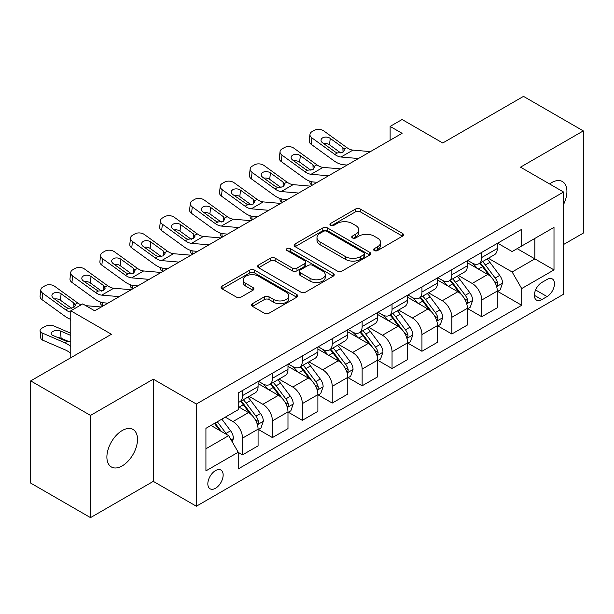 <?xml version="1.0" encoding="UTF-8"?>
<svg xmlns="http://www.w3.org/2000/svg" width="614" height="614" viewBox="0 0 614 614"><rect width="100%" height="100%" fill="white"/><g stroke="black" fill="none" stroke-linecap="round" stroke-linejoin="round"><path stroke-width="0.92" d="M374.287 250.55A2.326 1.343 0 0 0 377.579 250.55L402.523 236.144A3.323 1.919 0 0 0 403.498 234.794A3.323 1.919 0 0 0 402.523 233.435L360.257 209.036A3.323 1.919 0 0 0 355.56 209.036L330.616 223.435A2.326 1.343 0 0 0 329.933 224.386A2.326 1.343 0 0 0 330.616 225.338A2.326 1.343 0 0 0 333.901 225.338L337.132 223.473A10.63 6.132 0 0 1 352.16 223.473L355.683 225.507A10.63 6.132 0 0 1 358.791 229.843A10.63 6.132 0 0 1 355.683 234.18L352.451 236.045A2.326 1.343 0 0 0 351.768 236.996A2.326 1.343 0 0 0 352.451 237.94A2.326 1.343 0 0 0 355.736 237.94L358.967 236.083A10.63 6.132 0 0 1 373.995 236.083L377.518 238.109A10.63 6.132 0 0 1 380.626 242.453A10.63 6.132 0 0 1 377.518 246.79L374.287 248.655A2.326 1.343 0 0 0 373.604 249.599A2.326 1.343 0 0 0 374.287 250.55L374.287 248.655M122.201 465.896A21.651 12.503 120 0 0 136.346 446.815A21.651 12.503 120 0 0 133.031 429.47A21.651 12.503 120 0 0 122.201 430.544A21.651 12.503 120 0 0 108.056 449.625A21.651 12.503 120 0 0 111.38 466.97A21.651 12.503 120 0 0 122.201 465.896M563.568 204.439A21.651 12.503 120 0 0 562.432 181.56A21.651 12.503 120 0 0 551.602 182.627A21.651 12.503 120 0 0 549.584 183.947M215.499 488.276A10.829 6.247 120 0 0 222.567 478.736A10.829 6.247 120 0 0 220.91 470.055A10.829 6.247 120 0 0 215.499 470.593A10.829 6.247 120 0 0 208.422 480.133A10.829 6.247 120 0 0 210.088 488.813A10.829 6.247 120 0 0 215.499 488.276M252.477 303.661A3.323 1.919 0 0 0 251.51 305.012A3.323 1.919 0 0 0 252.477 306.371L264.335 313.217A3.323 1.919 0 0 0 269.032 313.217L296.739 297.222A3.323 1.919 0 0 0 297.713 295.864A3.323 1.919 0 0 0 296.739 294.505L254.472 270.106A3.323 1.919 0 0 0 249.783 270.106L222.068 286.101A3.323 1.919 0 0 0 221.101 287.459A3.323 1.919 0 0 0 222.068 288.818L236.398 297.084A3.323 1.919 0 0 0 241.095 297.084L252.953 290.238A3.323 1.919 0 0 0 253.92 288.879A3.323 1.919 0 0 0 252.953 287.529L245.846 283.422A8.88 5.127 0 0 1 243.244 279.8A8.88 5.127 0 0 1 248.731 275.064A8.88 5.127 0 0 1 258.41 276.177L286.231 292.241A8.88 5.127 0 0 1 288.833 295.864A8.88 5.127 0 0 1 283.353 300.599A8.88 5.127 0 0 1 273.675 299.494L269.032 296.815A3.323 1.919 0 0 0 264.335 296.815L252.477 303.661L252.477 306.371M563.568 244.502L583.3 233.113L583.3 130.905L523.496 96.375L442.755 142.993L402.093 119.507L390.128 126.415L402.093 133.322L94.694 310.799L82.729 303.892L70.771 310.799L70.771 357.755M90.504 415.417L90.504 517.625L153.3 481.368L153.3 379.16L90.504 415.417L30.7 380.887L111.433 334.277L70.771 310.799M153.3 379.16L196.357 404.027L563.568 192.021L563.568 294.229L196.357 506.228L196.357 404.027M583.3 130.905L520.503 167.161L563.568 192.021M337.362 271.058A3.323 1.919 0 0 0 342.059 271.058L369.766 255.056A3.323 1.919 0 0 0 370.741 253.705A3.323 1.919 0 0 0 369.766 252.346L327.5 227.947A3.323 1.919 0 0 0 322.803 227.947L295.096 243.942A3.323 1.919 0 0 0 294.129 245.301A3.323 1.919 0 0 0 295.096 246.651L337.362 271.058M287.928 251.057A2.326 1.343 0 0 1 290.284 251.379L290.284 248.616L333.256 273.43A3.323 1.919 0 0 1 334.231 274.78A3.323 1.919 0 0 1 333.256 276.139L305.549 292.134A3.323 1.919 0 0 1 300.852 292.134L258.586 267.735L258.586 265.025A3.323 1.919 0 0 0 257.611 266.376A3.323 1.919 0 0 0 258.586 267.735M258.586 265.025L270.444 258.179A3.323 1.919 0 0 1 275.141 258.179L292.279 268.072A3.323 1.919 0 0 0 296.976 268.072L304.843 263.529A3.323 1.919 0 0 0 305.818 262.178A3.323 1.919 0 0 0 304.843 260.82L286.999 250.52A2.326 1.343 0 0 1 286.316 249.568A2.326 1.343 0 0 1 287.751 248.325A2.326 1.343 0 0 1 290.284 248.616M90.504 517.625L30.7 483.095L30.7 380.887M547.059 279.447L541.794 282.486A10.484 6.056 120 0 0 534.947 291.727A10.484 6.056 120 0 0 536.552 300.131A10.484 6.056 120 0 0 541.794 299.609L547.059 296.57A10.484 6.056 120 0 0 553.912 287.329A10.484 6.056 120 0 0 552.301 278.925A10.484 6.056 120 0 0 547.059 279.447M497.662 243.19L512.13 251.548L521.7 246.022L521.7 229.314L238.224 392.975L238.224 409.684L205.928 428.334L205.928 470.869L238.224 452.226L238.224 468.935L521.7 305.273L521.7 288.565L512.13 271.987L488.345 258.256M521.7 246.022L553.997 227.38L553.997 269.914L521.7 288.565M153.3 481.368L196.357 506.228M390.128 126.415L390.128 140.23M517.157 248.647L534.855 258.87L534.855 238.424L553.997 227.38M512.13 271.987L534.855 258.87L553.997 269.914M205.928 448.773L228.654 435.656L210.955 425.433M238.224 452.364L242.53 454.851L242.53 438.135A13.531 7.813 -120 0 0 232.959 421.565L225.307 417.144M242.53 454.851L258.08 445.871L258.08 429.163A13.531 7.813 -120 0 0 248.509 412.585L238.224 406.652M258.44 429.508L272.432 437.582L272.432 420.874A13.531 7.813 -120 0 0 262.861 404.304L249.123 396.368M272.432 437.582L287.981 428.61L287.981 411.894A13.531 7.813 -120 0 0 278.411 395.324L258.08 383.581M288.342 412.24L302.334 420.321L302.334 403.613A13.531 7.813 -120 0 0 292.763 387.035L279.025 379.107M302.334 420.321L317.883 411.342L317.883 394.633A13.531 7.813 -120 0 0 308.312 378.063L287.981 366.32M318.244 394.979L332.235 403.06L332.235 386.344A13.531 7.813 -120 0 0 322.672 369.774L308.926 361.838M332.235 403.06L347.785 394.081L347.785 377.372A13.531 7.813 -120 0 0 338.222 360.794L317.883 349.059M348.146 377.717L362.137 385.792L362.137 369.083A13.531 7.813 -120 0 0 352.574 352.505L338.836 344.577M362.137 385.792L377.687 376.819L377.687 360.103A13.531 7.813 -120 0 0 368.124 343.533L347.785 331.79M378.047 360.449L392.047 368.53L392.047 351.814A13.531 7.813 -120 0 0 382.476 335.244L368.738 327.316M392.047 368.53L407.589 359.551L407.589 342.842A13.531 7.813 -120 0 0 398.026 326.264L377.687 314.529M407.949 343.188L421.948 351.269L421.948 334.553A13.531 7.813 -120 0 0 412.378 317.983L398.639 310.047M421.948 351.269L437.498 342.29L437.498 325.573A13.531 7.813 -120 0 0 427.927 309.003L407.589 297.26M437.851 325.919L451.85 334.001L451.85 317.292A13.531 7.813 -120 0 0 442.28 300.714L428.541 292.786M451.85 334.001L467.4 325.021L467.4 308.312A13.531 7.813 -120 0 0 457.829 291.742L437.498 279.999M467.753 308.658L481.752 316.74L481.752 300.023A13.531 7.813 -120 0 0 472.181 283.453L458.443 275.517M481.752 316.74L497.302 307.76L497.302 291.051A13.531 7.813 -120 0 0 487.731 274.473L467.4 262.738M467.753 260.459L472.181 263.015A13.531 7.813 -120 0 0 478.951 263.682A13.531 7.813 -120 0 0 481.752 257.489L481.752 252.377M437.851 277.72L442.28 280.276A13.531 7.813 -120 0 0 449.049 280.943A13.531 7.813 -120 0 0 451.85 274.75L451.85 269.638M407.949 294.981L412.378 297.537A13.531 7.813 -120 0 0 419.139 298.212A13.531 7.813 -120 0 0 421.948 292.011L421.948 286.907M378.047 312.25L382.476 314.805A13.531 7.813 -120 0 0 389.238 315.473A13.531 7.813 -120 0 0 392.047 309.279L392.047 304.168M348.146 329.511L352.574 332.067A13.531 7.813 -120 0 0 359.336 332.734A13.531 7.813 -120 0 0 362.137 326.541L362.137 321.429M318.244 346.78L322.672 349.328A13.531 7.813 -120 0 0 329.434 350.003A13.531 7.813 -120 0 0 332.235 343.809L332.235 338.698M288.342 364.041L292.763 366.596A13.531 7.813 -120 0 0 299.532 367.264A13.531 7.813 -120 0 0 302.334 361.07L302.334 355.959M258.44 381.302L262.861 383.857A13.531 7.813 -120 0 0 269.63 384.533A13.531 7.813 -120 0 0 272.432 378.331L272.432 373.228M497.662 291.397L521.7 305.273M478.951 263.682L494.5 254.703A13.531 7.813 -120 0 0 497.302 248.509L497.302 243.397M449.049 280.943L464.598 271.971A13.531 7.813 -120 0 0 467.4 265.77L467.4 260.666M419.139 298.212L434.689 289.232A13.531 7.813 -120 0 0 437.498 283.039L437.498 277.927M389.238 315.473L404.787 306.493A13.531 7.813 -120 0 0 407.589 300.3L407.589 295.188M359.336 332.734L374.885 323.762A13.531 7.813 -120 0 0 377.687 317.568L377.687 312.457M329.434 350.003L344.984 341.023A13.531 7.813 -120 0 0 347.785 334.83L347.785 329.718M299.532 367.264L315.082 358.292A13.531 7.813 -120 0 0 317.883 352.091L317.883 346.987M269.63 384.533L285.18 375.553A13.531 7.813 -120 0 0 287.981 369.359L287.981 364.248M238.224 402.339A13.531 7.813 -120 0 0 239.729 401.794L255.278 392.814A13.531 7.813 -120 0 0 258.08 386.62L258.08 381.509M239.729 401.794A13.531 7.813 -120 0 0 242.53 395.6L242.53 390.489M228.654 435.656L238.224 452.226M375.215 250.88L377.518 249.553A10.63 6.132 0 0 0 380.626 245.216L380.626 242.453M358.791 229.843L358.791 232.606A10.63 6.132 0 0 1 355.683 236.943L353.38 238.27M402.477 236.175L360.257 211.799A3.323 1.919 0 0 0 355.56 211.799L331.545 225.66M369.728 255.086L327.5 230.71A3.323 1.919 0 0 0 322.803 230.71L295.142 246.682M363.895 254.649A2.326 1.343 0 0 0 364.578 253.705A2.326 1.343 0 0 0 363.895 252.753L326.801 231.332A2.326 1.343 0 0 0 323.509 231.332L320.109 233.297A10.63 6.132 0 0 0 316.993 237.641A10.63 6.132 0 0 0 320.109 241.977L345.467 256.621A10.63 6.132 0 0 0 360.495 256.621L363.895 254.649L363.895 257.412A2.326 1.343 0 0 0 364.578 256.468L364.578 253.705M316.993 237.641L316.993 240.404A10.63 6.132 0 0 0 320.109 244.74L320.109 241.977M363.895 257.412L360.495 259.377A10.63 6.132 0 0 1 345.467 259.377L320.109 244.74M258.632 267.758L270.444 260.942L270.444 258.179M305.818 262.178L305.818 264.941A3.323 1.919 0 0 1 304.843 266.292L296.976 270.835A3.323 1.919 0 0 1 292.279 270.835L275.141 260.942A3.323 1.919 0 0 0 270.444 260.942M290.284 251.379L333.21 276.162M310.07 278.342A8.88 5.127 0 0 0 319.748 279.454A8.88 5.127 0 0 0 325.228 274.719A8.88 5.127 0 0 0 322.626 271.089L312.825 265.432A3.323 1.919 0 0 0 308.128 265.432L300.261 269.968A3.323 1.919 0 0 0 299.294 271.327A3.323 1.919 0 0 0 300.261 272.685L310.07 278.342L310.07 281.105A8.88 5.127 0 0 0 319.748 282.217A8.88 5.127 0 0 0 325.228 277.482L325.228 274.719M299.294 271.327L299.294 274.09A3.323 1.919 0 0 0 300.261 275.448L300.261 272.685M310.07 281.105L300.261 275.448M288.833 295.864L288.833 298.627A8.88 5.127 0 0 1 283.353 303.362A8.88 5.127 0 0 1 273.675 302.257L269.032 299.578A3.323 1.919 0 0 0 264.335 299.578L252.523 306.394M243.244 279.8L243.244 282.563A8.88 5.127 0 0 0 245.846 286.185L245.846 283.422M252.907 290.261L245.846 286.185M296.7 297.245L254.472 272.869A3.323 1.919 0 0 0 249.783 272.869L222.114 288.841M497.302 291.604L500.172 289.946L502.559 283.039A8.964 5.173 -120 0 0 499.704 275.402L489.926 262.355A25.88 14.943 -120 0 0 487.102 258.97M477.385 268.502A25.88 14.943 -120 0 0 472.082 262.953M312.457 185.075L311.897 184.837A6.769 3.385 174.1 0 1 309.955 182.765L309.786 181.176M496.48 286.109L497.524 284.98L497.724 283.422A8.964 5.173 -120 0 0 495.153 278.027L485.382 264.979A25.88 14.943 -120 0 0 482.558 261.595M480.148 262.984A21.482 12.403 60 0 1 483.678 266.998L491.944 278.042M479.688 263.252A25.88 14.943 60 0 1 482.512 266.637L489.013 275.31M358.453 158.519L340.993 157.023A16.916 9.763 60 0 1 334.807 154.444L311.897 137.881L311.152 144.298A6.769 4.367 -173.3 0 1 309.21 140.752L309.963 134.336A6.769 4.367 6.7 0 0 311.897 137.881M347.133 165.051L343.333 164.729A25.374 14.652 60 0 1 334.054 160.868L311.152 144.298M370.411 151.612L352.95 150.115A16.916 9.763 60 0 1 346.764 147.544L323.862 130.974A6.769 4.367 6.7 0 0 314.33 130.306L311.935 131.688A6.769 4.367 6.7 0 0 309.963 134.336M343.042 152.188L342.85 147.506L344.454 150.008L342.873 152.287L337.385 152.955L335.198 151.927L322.596 142.816A5.411 3.492 -173.3 0 1 321.045 139.977A5.411 3.492 -173.3 0 1 322.626 137.858A5.411 3.492 -173.3 0 1 330.248 138.396L329.503 144.812L340.87 153.032M329.503 144.812A5.411 3.492 6.7 0 0 323.716 143.622M342.85 147.506L330.248 138.396M467.4 308.865L470.27 307.207L472.657 300.3A8.964 5.173 -120 0 0 469.802 292.671L460.024 279.616A25.88 14.943 -120 0 0 457.2 276.239M447.476 285.763A25.88 14.943 -120 0 0 442.18 280.214M282.547 202.336L281.995 202.098A6.769 3.385 174.1 0 1 280.053 200.026L279.884 198.437M466.579 303.377L467.622 302.249L467.822 300.683A8.964 5.173 -120 0 0 465.251 295.288L455.481 282.24A25.88 14.943 -120 0 0 452.656 278.863M450.246 280.253A21.482 12.403 60 0 1 453.769 284.259L462.043 295.303M449.786 280.521A25.88 14.943 60 0 1 452.61 283.898L459.103 292.579M437.498 326.126L440.368 324.468L442.755 317.568A8.964 5.173 -120 0 0 439.893 309.932L430.122 296.884A25.88 14.943 -120 0 0 427.298 293.5M417.574 303.024A25.88 14.943 -120 0 0 412.278 297.483M252.646 219.605L252.093 219.359A6.769 3.385 174.1 0 1 250.144 217.295L249.982 215.698M436.677 320.638L437.721 319.51L437.92 317.945A8.964 5.173 -120 0 0 435.349 312.557L425.579 299.509A25.88 14.943 -120 0 0 422.754 296.125M420.344 297.514A21.482 12.403 60 0 1 423.867 301.528L432.141 312.564M419.884 297.782A25.88 14.943 60 0 1 422.708 301.167L429.201 309.84M407.589 343.395L410.467 341.737L412.854 334.83A8.964 5.173 -120 0 0 409.991 327.193L400.221 314.145A25.88 14.943 -120 0 0 397.396 310.768M387.672 320.293A25.88 14.943 -120 0 0 382.376 314.744M222.744 236.866L222.191 236.628A6.769 3.385 174.1 0 1 220.242 234.556L220.081 232.967M406.775 337.9L407.819 336.779L408.011 335.213A8.964 5.173 -120 0 0 405.447 329.818L395.677 316.77A25.88 14.943 -120 0 0 392.853 313.393M390.443 314.782A21.482 12.403 60 0 1 393.965 318.789L402.239 329.833M389.982 315.043A25.88 14.943 60 0 1 392.806 318.428L399.3 327.101M328.544 175.781L311.091 174.284A16.916 9.763 60 0 1 304.905 171.713L281.995 155.142L281.243 161.559A6.769 4.367 -173.3 0 1 279.309 158.013L280.061 151.597A6.769 4.367 6.7 0 0 281.995 155.142M317.223 182.32L313.432 181.99A25.374 14.652 60 0 1 304.153 178.129L281.243 161.559M340.509 168.873L323.048 167.384A16.916 9.763 60 0 1 316.862 164.805L293.96 148.235A6.769 4.367 6.7 0 0 284.428 147.567L282.033 148.949A6.769 4.367 6.7 0 0 280.061 151.597M313.14 169.449L312.948 164.775L314.545 167.269L312.963 169.556L307.476 170.224L305.288 169.195L292.694 160.077A5.411 3.492 -173.3 0 1 291.143 157.245A5.411 3.492 -173.3 0 1 292.724 155.127A5.411 3.492 -173.3 0 1 300.346 155.657L299.601 162.081L310.968 170.301M299.601 162.081A5.411 3.492 6.7 0 0 293.814 160.891M312.948 164.775L300.346 155.657M298.642 193.049L281.189 191.553A16.916 9.763 60 0 1 275.003 188.974L252.093 172.404L251.341 178.827A6.769 4.367 -173.3 0 1 249.407 175.282L250.159 168.858A6.769 4.367 6.7 0 0 252.093 172.404M287.321 199.581L283.53 199.258A25.374 14.652 60 0 1 274.251 195.39L251.341 178.827M310.607 186.142L293.147 184.645A16.916 9.763 60 0 1 286.961 182.066L264.051 165.504A6.769 4.367 6.7 0 0 254.526 164.828L252.131 166.21A6.769 4.367 6.7 0 0 250.159 168.858M283.238 186.71L283.046 182.036L284.643 184.53L283.062 186.817L277.574 187.485L275.387 186.456L262.792 177.346A5.411 3.492 -173.3 0 1 261.242 174.506A5.411 3.492 -173.3 0 1 262.823 172.388A5.411 3.492 -173.3 0 1 270.444 172.925L269.692 179.342L281.066 187.562M269.692 179.342A5.411 3.492 6.7 0 0 263.913 178.152M283.046 182.036L270.444 172.925M268.74 210.31L251.279 208.814A16.916 9.763 60 0 1 245.101 206.235L222.191 189.672L221.439 196.089A6.769 4.367 -173.3 0 1 219.505 192.543L220.257 186.126A6.769 4.367 6.7 0 0 222.191 189.672M257.419 216.849L253.628 216.519A25.374 14.652 60 0 1 244.349 212.659L221.439 196.089M280.705 203.403L263.245 201.906A16.916 9.763 60 0 1 257.059 199.335L234.149 182.765A6.769 4.367 6.7 0 0 224.624 182.097L222.23 183.479A6.769 4.367 6.7 0 0 220.257 186.126M253.336 203.978L253.145 199.297L254.741 201.799L253.16 204.078L247.672 204.754L232.89 194.607A5.411 3.492 -173.3 0 1 231.34 191.768A5.411 3.492 -173.3 0 1 232.921 189.649A5.411 3.492 -173.3 0 1 240.542 190.186L239.79 196.603L251.157 204.83M239.79 196.603A5.411 3.492 6.7 0 0 234.003 195.421M253.145 199.297L240.542 190.186M377.687 360.656L380.557 358.998L382.952 352.091A8.964 5.173 -120 0 0 380.089 344.462L370.319 331.414A25.88 14.943 -120 0 0 367.494 328.029M357.77 337.554A25.88 14.943 -120 0 0 352.474 332.013M192.842 254.127L192.289 253.889A6.769 3.385 174.1 0 1 190.34 251.824L190.179 250.228M376.873 355.168L377.917 354.04L378.109 352.474A8.964 5.173 -120 0 0 375.545 347.087L365.767 334.039A25.88 14.943 -120 0 0 362.951 330.654M360.541 332.044A21.482 12.403 60 0 1 364.064 336.05L372.337 347.094M360.073 332.312A25.88 14.943 60 0 1 362.897 335.697L369.398 344.37M238.838 227.571L221.378 226.082A16.916 9.763 60 0 1 215.192 223.504L192.289 206.933L191.537 213.357A6.769 4.367 -173.3 0 1 189.603 209.804L190.355 203.387A6.769 4.367 6.7 0 0 192.289 206.933M227.518 234.111L223.726 233.788A25.374 14.652 60 0 1 214.447 229.92L191.537 213.357M250.804 220.672L233.343 219.175A16.916 9.763 60 0 1 227.157 216.596L204.247 200.034A6.769 4.367 6.7 0 0 194.715 199.358L192.328 200.74A6.769 4.367 6.7 0 0 190.355 203.387M223.435 221.24L223.243 216.565L224.839 219.06L223.258 221.347L217.77 222.015L215.583 220.986L202.988 211.868A5.411 3.492 -173.3 0 1 201.438 209.036A5.411 3.492 -173.3 0 1 203.011 206.918A5.411 3.492 -173.3 0 1 210.64 207.455L209.888 213.872L221.255 222.091M209.888 213.872A5.411 3.492 6.7 0 0 204.101 212.682M223.243 216.565L210.64 207.455M347.785 377.925L350.655 376.267L353.05 369.359A8.964 5.173 -120 0 0 350.187 361.723L340.417 348.675A25.88 14.943 -120 0 0 337.593 345.291M327.868 354.823A25.88 14.943 -120 0 0 322.573 349.274M162.94 271.396L162.388 271.158A6.769 3.385 174.1 0 1 160.438 269.086L160.277 267.497M346.971 372.429L348.015 371.301L348.207 369.743A8.964 5.173 -120 0 0 345.644 364.348L335.866 351.3A25.88 14.943 -120 0 0 333.041 347.915M330.639 349.305A21.482 12.403 60 0 1 334.162 353.319L342.435 364.363M330.171 349.573A25.88 14.943 60 0 1 332.995 352.958L339.496 361.631M208.937 244.84L191.476 243.344A16.916 9.763 60 0 1 185.29 240.765L162.388 224.202L161.635 230.618A6.769 4.367 -173.3 0 1 159.701 227.073L160.446 220.656A6.769 4.367 6.7 0 0 162.388 224.202M197.616 251.372L193.817 251.049A25.374 14.652 60 0 1 184.545 247.189L161.635 230.618M220.894 237.933L203.441 236.436A16.916 9.763 60 0 1 197.255 233.865L174.345 217.295A6.769 4.367 6.7 0 0 164.813 216.627L162.426 218.001A6.769 4.367 6.7 0 0 160.446 220.656M193.533 238.501L193.333 233.827L194.937 236.329L193.356 238.608L187.869 239.276L185.681 238.247L173.079 229.137A5.411 3.492 -173.3 0 1 171.536 226.297A5.411 3.492 -173.3 0 1 173.11 224.179A5.411 3.492 -173.3 0 1 180.739 224.716L179.986 231.133L191.353 239.353M179.986 231.133A5.411 3.492 6.7 0 0 174.199 229.943M193.333 233.827L180.739 224.716M317.883 395.186L320.754 393.528L323.148 386.62A8.964 5.173 -120 0 0 320.285 378.991L310.507 365.936A25.88 14.943 -120 0 0 307.691 362.559M297.967 372.084A25.88 14.943 -120 0 0 292.671 366.535M133.038 288.657L132.486 288.419A6.769 3.385 174.1 0 1 130.536 286.347L130.375 284.758M317.07 389.698L318.113 388.57L318.305 387.004A8.964 5.173 -120 0 0 315.742 381.609L305.964 368.561A25.88 14.943 -120 0 0 303.139 365.184M300.737 366.573A21.482 12.403 60 0 1 304.26 370.58L312.534 381.624M300.269 366.842A25.88 14.943 60 0 1 303.093 370.219L309.594 378.899M179.035 262.101L161.574 260.605A16.916 9.763 60 0 1 155.388 258.034L132.486 241.463L131.734 247.879A6.769 4.367 -173.3 0 1 129.8 244.334L130.544 237.917A6.769 4.367 6.7 0 0 132.486 241.463M167.714 268.64L163.915 268.31A25.374 14.652 60 0 1 154.644 264.45L131.734 247.879M190.992 255.194L173.539 253.705A16.916 9.763 60 0 1 167.353 251.126L144.443 234.556A6.769 4.367 6.7 0 0 134.911 233.888L132.524 235.269A6.769 4.367 6.7 0 0 130.544 237.917M163.631 255.769L163.431 251.095L165.036 253.59L163.454 255.877L157.967 256.545L155.779 255.516L143.177 246.398A5.411 3.492 -173.3 0 1 141.634 243.566A5.411 3.492 -173.3 0 1 143.208 241.44A5.411 3.492 -173.3 0 1 150.837 241.977L150.085 248.401L161.451 256.621M150.085 248.401A5.411 3.492 6.7 0 0 144.298 247.212M163.431 251.095L150.837 241.977M287.981 412.447L290.852 410.789L293.246 403.889A8.964 5.173 -120 0 0 290.384 396.253L280.606 383.205A25.88 14.943 -120 0 0 277.781 379.82M268.065 389.345A25.88 14.943 -120 0 0 262.761 383.804M103.137 305.925L102.576 305.68A6.769 3.385 174.1 0 1 100.635 303.615L100.473 302.019M287.168 406.959L288.204 405.831L288.403 404.265A8.964 5.173 -120 0 0 285.84 398.877L276.062 385.83A25.88 14.943 -120 0 0 273.238 382.445M270.828 383.834A21.482 12.403 60 0 1 274.358 387.848L282.632 398.885M270.367 384.103A25.88 14.943 60 0 1 273.192 387.488L279.692 396.16M149.133 279.37L131.672 277.873A16.916 9.763 60 0 1 125.486 275.295L102.576 258.724L101.832 265.148A6.769 4.367 -173.3 0 1 99.898 261.602L100.642 255.178A6.769 4.367 6.7 0 0 102.576 258.724M137.812 285.901L134.013 285.579A25.374 14.652 60 0 1 124.734 281.711L101.832 265.148M161.091 272.462L143.63 270.966A16.916 9.763 60 0 1 137.452 268.387L114.542 251.824A6.769 4.367 6.7 0 0 105.009 251.149L102.615 252.531A6.769 4.367 6.7 0 0 100.642 255.178M133.722 273.03L133.53 268.356L135.134 270.851L133.553 273.138L128.065 273.806L125.878 272.777L113.275 263.667A5.411 3.492 -173.3 0 1 111.725 260.827A5.411 3.492 -173.3 0 1 113.306 258.709A5.411 3.492 -173.3 0 1 120.935 259.246L120.183 265.662L131.549 273.882M120.183 265.662A5.411 3.492 6.7 0 0 114.396 264.473M133.53 268.356L120.935 259.246M258.08 429.716L260.95 428.058L263.345 421.15A8.964 5.173 -120 0 0 260.482 413.514L250.704 400.466A25.88 14.943 -120 0 0 247.879 397.089M257.266 424.22L258.302 423.1L258.502 421.534A8.964 5.173 -120 0 0 255.938 416.139L246.16 403.091A25.88 14.943 -120 0 0 243.336 399.714M240.926 401.103A21.482 12.403 60 0 1 244.456 405.11L252.73 416.154M240.465 401.364A25.88 14.943 60 0 1 243.29 404.749L249.791 413.422M70.771 321.099A6.769 3.385 174.1 0 1 70.733 320.876L70.564 319.288M119.231 296.631L101.77 295.134A16.916 9.763 60 0 1 95.584 292.556L72.675 275.993L71.93 282.409A6.769 4.367 -173.3 0 1 69.988 278.863L70.74 272.447A6.769 4.367 6.7 0 0 72.675 275.993M107.91 303.17L104.111 302.84A25.374 14.652 60 0 1 94.832 298.98L71.93 282.409M131.189 289.724L113.728 288.227A16.916 9.763 60 0 1 107.542 285.656L84.64 269.086A6.769 4.367 6.7 0 0 75.108 268.418L72.713 269.799A6.769 4.367 6.7 0 0 70.74 272.447M103.82 290.299L103.628 285.617L105.232 288.119L103.651 290.399L98.163 291.074L83.374 280.928A5.411 3.492 -173.3 0 1 81.823 278.088A5.411 3.492 -173.3 0 1 83.404 275.97A5.411 3.492 -173.3 0 1 91.033 276.507L90.281 282.924L101.648 291.151M90.281 282.924A5.411 3.492 6.7 0 0 84.494 281.734M103.628 285.617L91.033 276.507M232.245 441.865L233.435 438.411A8.964 5.173 -120 0 0 230.58 430.782L221.854 419.139M70.771 333.264L53.986 326.019A6.769 3.385 -5.9 0 0 44.454 326.732L42.067 328.114A6.769 3.385 -5.9 0 0 40.079 330.854A6.769 3.385 -5.9 0 0 42.028 332.926L42.773 340.21A6.769 3.385 174.1 0 1 40.831 338.145L40.079 330.854M70.771 346.434A25.374 14.652 -120 0 0 64.93 342.812L42.028 332.926M70.771 353.557A16.916 9.763 -120 0 0 65.683 350.095L42.773 340.21M226.85 434.612A8.964 5.173 -120 0 0 226.029 433.407L217.31 421.764M215.061 423.061L221.332 431.427M70.771 341.898L66.366 341.261L52.72 335.367A5.411 2.709 174.1 0 1 51.162 333.717A5.411 2.709 174.1 0 1 52.75 331.522A5.411 2.709 174.1 0 1 60.379 330.954L70.771 335.436M69.635 341.906L61.124 338.237A5.411 2.709 -5.9 0 0 58.107 337.692M214.439 423.422L219.758 430.514M70.771 312.234A16.916 9.763 60 0 1 65.683 309.824L42.773 293.254L42.028 299.678A6.769 4.367 -173.3 0 1 40.087 296.125L40.839 289.708A6.769 4.367 6.7 0 0 42.773 293.254M70.771 319.357A25.374 14.652 60 0 1 64.93 316.241L42.028 299.678M81.094 304.836A16.916 9.763 60 0 1 77.64 302.917L54.738 286.354A6.769 4.367 6.7 0 0 45.206 285.679L42.811 287.06A6.769 4.367 6.7 0 0 40.839 289.708M101.287 306.992L85.799 305.665M73.918 307.56L73.726 302.886L75.33 305.381L73.749 307.668L68.261 308.335L66.074 307.307L53.472 298.189A5.411 3.492 -173.3 0 1 51.921 295.357A5.411 3.492 -173.3 0 1 53.502 293.239A5.411 3.492 -173.3 0 1 61.124 293.776L60.379 300.192L71.746 308.412M60.379 300.192A5.411 3.492 6.7 0 0 54.592 299.003M73.726 302.886L61.124 293.776M232.959 421.565L248.509 412.585M262.861 404.304L278.411 395.324M292.763 387.035L308.312 378.063M322.672 369.774L338.222 360.794M352.574 352.505L368.124 343.533M382.476 335.244L398.026 326.264M412.378 317.983L427.927 309.003M442.28 300.714L457.829 291.742M472.181 283.453L487.731 274.473M481.752 257.489L497.302 248.509M481.752 300.023L497.302 291.051M451.85 317.292L467.4 308.312M451.85 274.75L467.4 265.77M421.948 334.553L437.498 325.573M421.948 292.011L437.498 283.039M392.047 351.814L407.589 342.842M392.047 309.279L407.589 300.3M362.137 369.083L377.687 360.103M362.137 326.541L377.687 317.568M332.235 386.344L347.785 377.372M332.235 343.809L347.785 334.83M302.334 403.613L317.883 394.633M302.334 361.07L317.883 352.091M272.432 420.874L287.981 411.894M272.432 378.331L287.981 369.359M242.53 438.135L258.08 429.163M242.53 395.6L258.08 386.62M535.585 289.954L547.059 296.57M534.38 295.326L541.794 299.609M377.518 249.553L377.518 246.79M352.451 237.94L352.451 236.045M355.683 236.943L355.683 234.18M330.616 225.338L330.616 223.435M355.56 211.799L355.56 209.036M360.257 211.799L360.257 209.036M402.523 236.144L402.523 233.435M295.096 246.651L295.096 243.942M322.803 230.71L322.803 227.947M327.5 230.71L327.5 227.947M369.766 255.056L369.766 252.346M345.467 259.377L345.467 256.621M360.495 259.377L360.495 256.621M275.141 260.942L275.141 258.179M292.279 270.835L292.279 268.072M296.976 270.835L296.976 268.072M304.843 266.292L304.843 263.529M333.256 276.139L333.256 273.43M264.335 299.578L264.335 296.815M269.032 299.578L269.032 296.815M273.675 302.257L273.675 299.494M252.953 290.238L252.953 287.529M222.068 288.818L222.068 286.101M249.783 272.869L249.783 270.106M254.472 272.869L254.472 270.106M296.739 297.222L296.739 294.505M311.574 181.698L311.897 184.837M496.634 286.6L502.505 283.207M485.382 264.979L489.926 262.355M478.337 269.047L482.512 266.637M495.153 278.027L499.704 275.402M494.447 281.527L497.724 283.422M337.385 152.955L334.807 154.444M346.764 147.544L344.193 149.025M352.95 150.115L340.993 157.023M281.673 198.959L281.995 202.098M466.724 303.869L472.603 300.476M455.481 282.24L460.024 279.616M448.427 286.316L452.61 283.898M465.251 295.288L469.802 292.671M464.545 298.795L467.822 300.683M251.771 216.228L252.093 219.359M436.823 321.13L442.702 317.737M425.579 299.509L430.122 296.884M418.525 303.577L422.708 301.167M435.349 312.557L439.893 309.932M434.643 316.056L437.92 317.945M221.869 233.489L222.191 236.628M406.921 338.391L412.792 335.006M395.677 316.77L400.221 314.145M388.624 320.838L392.806 318.428M405.447 329.818L409.991 327.193M404.741 333.318L408.011 335.213M307.476 170.224L304.905 171.713M316.862 164.805L314.284 166.294M323.048 167.384L311.091 174.284M277.574 187.485L275.003 188.974M286.961 182.066L284.382 183.555M293.147 184.645L281.189 191.553M247.672 204.754L245.101 206.235M257.059 199.335L254.48 200.824M263.245 201.906L251.279 208.814M191.967 250.758L192.289 253.889M377.019 355.659L382.89 352.267M365.767 334.039L370.319 331.414M358.722 338.107L362.897 335.697M375.545 347.087L380.089 344.462M374.832 350.586L378.109 352.474M217.77 222.015L215.192 223.504M227.157 216.596L224.578 218.085M233.343 219.175L221.378 226.082M162.065 268.019L162.388 271.158M347.117 372.921L352.989 369.528M335.866 351.3L340.417 348.675M328.82 355.368L332.995 352.958M345.644 364.348L350.187 361.723M344.93 367.847L348.207 369.743M187.869 239.276L185.29 240.765M197.255 233.865L194.676 235.346M203.441 236.436L191.476 243.344M132.163 285.28L132.486 288.419M317.215 390.189L323.087 386.797M305.964 368.561L310.507 365.936M298.918 372.637L303.093 370.219M315.742 381.609L320.285 378.991M315.028 385.116L318.305 387.004M157.967 256.545L155.388 258.034M167.353 251.126L164.775 252.615M173.539 253.705L161.574 260.605M102.254 302.548L102.576 305.68M287.314 407.45L293.185 404.058M276.062 385.83L280.606 383.205M269.016 389.898L273.192 387.488M285.84 398.877L290.384 396.253M285.126 402.377L288.403 404.265M128.065 273.806L125.486 275.295M137.452 268.387L134.873 269.876M143.63 270.966L131.672 277.873M257.412 424.711L263.283 421.327M246.16 403.091L250.704 400.466M239.115 407.159L243.29 404.749M255.938 416.139L260.482 413.514M255.224 419.638L258.502 421.534M98.163 291.074L95.584 292.556M107.542 285.656L104.971 287.145M113.728 288.227L101.77 295.134M231.11 439.9L233.381 438.588M226.029 433.407L230.58 430.782M64.93 342.812L67.149 341.53M60.379 330.954L61.124 338.237M68.261 308.335L65.683 309.824M77.64 302.917L75.069 304.406"/></g></svg>
